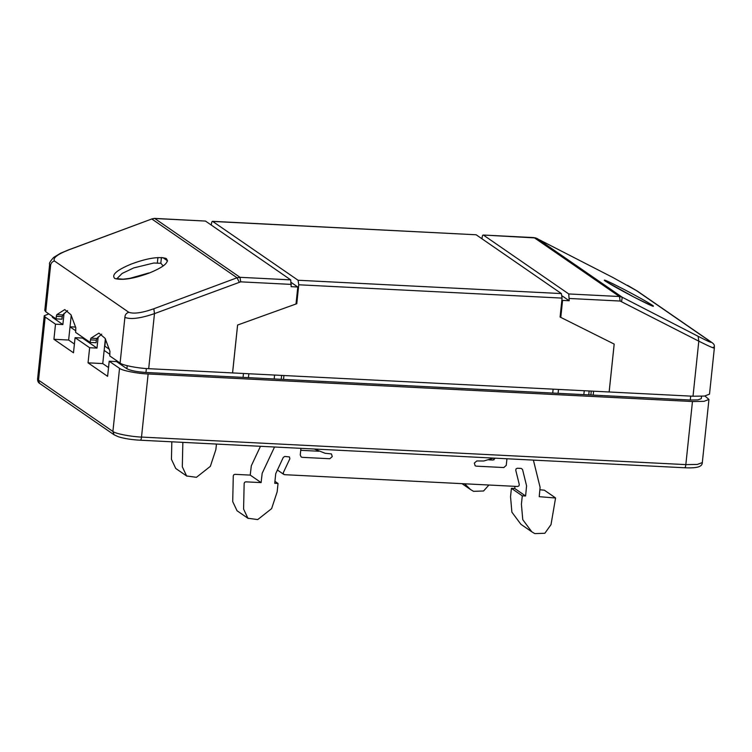 <?xml version="1.0" encoding="UTF-8"?>
<svg xmlns="http://www.w3.org/2000/svg" width="752" height="752" viewBox="0 0 752 752"><rect width="100%" height="100%" fill="white"/><g stroke="black" fill="none" stroke-linecap="round" stroke-linejoin="round"><path stroke-width="1.13" d="M260.465 446.293L251.309 465.798L250.237 475.104L261.113 482.605L262.175 473.299L274.527 447.008M300.95 448.342L300.255 454.96L301.148 456.981L302.229 457.338L329.818 458.739L332.262 456.586L331.435 453.917L325.155 453.287L314.27 449.019M318.82 451.228L300.744 450.316M274.931 481.327L278.033 483.47L277.15 491.864L271.622 508.625L257.72 519.585L247.897 518.241L243.582 509.085L244.156 483.395L244.654 482.267L245.791 481.835L261.113 482.605M250.237 475.104L234.915 474.333L233.778 474.766L233.28 475.903L232.716 501.584L237.021 510.74L248.179 518.448M514.96 486.337L514.735 488.49L525.601 495.991L526.579 485.848L522.546 469.492L521.268 468.43L517.348 468.233L516.079 468.816L515.75 470.188L519.284 484.514L518.965 485.895L517.696 486.478L284.538 474.681L283.401 473.976L283.363 472.576L289.858 458.758L289.435 456.915L284.773 456.464L283.288 457.385L275.73 473.675L274.724 483.301L278.033 483.47M514.735 488.49L511.416 488.33L522.292 495.831L525.601 495.991M533.384 460.102L540.105 487.362L539.212 496.687L555.568 498.003L551.009 524.642L544.843 533.271L534.832 533.61L531.796 531.814L522.762 519.688L521.409 504.225L522.292 495.831M511.416 488.33L510.542 496.724L511.886 512.187L520.929 524.313L531.805 531.814M555.249 497.702L544.382 490.201L539.936 489.768M493.641 458.09L483.771 460.985L476.768 460.967L474.324 463.119L475.142 465.779L476.223 466.146L503.812 467.547L506.256 465.385L506.951 458.767M495.342 458.175L492.945 460.045L488.668 459.829M216.454 444.065L215.871 449.583L210.353 466.343L196.441 477.313L186.618 475.969L182.313 466.813L182.849 442.364M171.823 441.809L171.437 459.312L175.742 468.468L186.91 476.176M494.318 458.128L493.998 459.839M488.922 485.021L483.564 490.99L473.553 491.338L470.526 489.533L464.633 483.79M291.513 282.677L297.792 287.01L296.006 303.996L237.604 325.024L232.584 372.926L148.689 368.687C138.058 368.33 122.332 365.246 120.094 363.066L109.764 355.931L109.933 351.269L105.073 338.297L98.888 333.127L90.954 338.184L96.848 338.475L96.341 340.177L90.456 339.876L90.193 342.433L96.077 342.733L96.341 340.177M90.456 339.876L90.954 338.184M96.848 338.475L101.699 334.161M90.193 342.433L75.632 332.393L75.802 327.722L70.951 314.75L64.766 309.58L56.832 314.637L62.717 314.938L67.577 310.623M62.717 314.938L62.219 316.63L56.334 316.338L56.832 314.637M56.334 316.338L56.071 318.886L61.955 319.186L62.219 316.63M56.071 318.886L45.731 311.76L44.791 310.454L49.641 264.347C48.871 263.576 50.196 261.282 53.608 257.475L60.414 253.302L68.094 250.059L151.81 218.973L68.582 249.955C57.34 254.364 52.64 258.039 54.464 260.991C51.954 261.743 50.647 263.444 50.534 266.086L49.632 264.366M297.792 287.01L291.165 286.672L290.714 279.876L205.484 221.069L154.461 218.39L151.81 218.973L237.04 277.779L240.01 277.309L240.696 281.84L154.48 313.622C140.605 318.397 130.745 319.647 124.898 317.391L120.094 363.066M116.889 278.738L122.106 273.446L133.753 267.9L153.84 263.012L160.89 263.294L163.184 265.935M131.487 263.971C146.922 258.265 158.446 256.404 166.079 258.406C169.783 261.997 164.227 266.847 149.422 272.967C133.988 278.682 122.463 280.534 114.83 278.531C111.127 274.941 116.682 270.09 131.487 263.971C146.922 258.265 158.446 256.404 166.079 258.406C169.783 261.997 164.227 266.847 149.422 272.967L148.012 273.512M124.898 317.391C125.011 314.75 126.317 313.058 128.827 312.296C133.837 314.063 142.175 312.888 153.822 308.762L237.04 277.779L239.211 282.075M148.689 368.687L154.48 313.622L153.822 308.762M68.582 249.955L68.094 250.059M713.366 347.17C715.801 349.257 710.95 347.255 698.805 341.173L620.146 301.044L619.451 296.514L622.289 297.275L698.147 336.313C708.375 341.54 712.511 343.344 710.537 341.737L711.721 342.404C715.237 344.82 714.146 345.817 714.353 348.054L709.503 394.151L704.577 396.05L693.015 396.229L609.129 391.98L614.177 344.078L560.785 317.391L562.571 300.415L561.885 299.935M560.099 316.921L560.785 317.391M481.957 238.779L482.023 238.168C482.295 235.686 482.784 234.671 483.508 235.141L568.747 293.947L569.198 300.744L562.571 300.415M569.198 300.744L562.167 295.893M533.911 237.594L483.198 235.028L535.8 237.97L534.221 237.707L619.451 296.514L568.747 293.947M711.721 342.404L637.358 291.099L612.908 277.507L535.8 237.97M634.65 297.463L634.801 297.529C648.797 304.729 654.917 307.474 653.159 305.773C647.604 302.097 637.527 296.448 622.938 288.843C608.932 281.643 602.813 278.898 604.57 280.599C610.126 284.275 620.203 289.924 634.801 297.529M698.147 336.313L698.805 341.173L693.015 396.229M621.556 301.42L622.289 297.275L537.05 238.469M609.158 391.989L232.547 372.926L237.585 325.033L296.777 303.714L298.76 284.782L298.074 280.252L212.534 221.323L476.148 234.774L561.387 293.581L562.073 298.102L560.09 317.043L614.196 344.087L609.158 391.989M476.148 234.774L212.835 221.445C212.12 220.975 211.622 221.981 211.35 224.472L211.293 225.083M296.081 303.244L296.777 303.714M157.92 257.541L157.365 262.871M160.815 263.275L161.426 257.494M162.874 257.607L167.611 260.878M589.154 390.974L588.75 394.885M248.846 373.753L248.414 377.654M274.17 378.961L274.602 375.051M704.925 396.003L708.948 399.434L702.312 462.602L697.264 464.445L685.833 464.614C685.561 467.105 685.063 468.111 684.348 467.641M140.022 440.099C140.737 440.569 141.235 439.553 141.508 437.072C130.876 436.715 115.15 433.631 112.903 431.451L114.078 434.788L118.449 436.79C124.559 438.642 131.854 439.788 140.323 440.211L684.649 467.763C699.2 468.468 702.227 465.996 702.312 462.602M114.078 434.788L39.715 383.482L37.6 378.839L44.236 315.746L48.824 313.894M708.948 399.434L704.022 401.333L692.46 401.521L148.135 373.97C137.503 373.622 121.777 370.529 119.54 368.358L109.2 361.223L107.611 376.338L88.05 362.831L89.638 347.725L75.078 337.676L73.489 352.791L53.918 339.293L55.507 324.178L45.176 317.043L44.236 315.746M553.134 389.151L552.72 393.061L593.187 395.101L593.601 391.2M591.279 391.078L590.865 394.988M281.615 375.408L281.201 379.318M243.469 373.481L243.056 377.382L283.523 379.431L283.936 375.53M71.243 315.267L68.639 340.036L74.41 344.021M105.365 338.814L102.761 363.583L108.542 367.568M109.924 354.38L104.143 350.394M75.802 330.842L70.021 326.857M109.397 349.313L104.603 346.014M75.632 327.073L70.03 326.791M105.6 339.255L104.866 346.193M558.51 389.423L558.078 393.324M583.825 394.631L584.266 390.73M89.638 347.725L96.989 348.091L82.438 338.052L75.078 337.676M96.989 348.091L98.164 336.952M82.532 337.15L82.438 338.052M109.2 361.223L116.56 361.599L116.654 360.697M88.05 362.831L102.761 363.583M68.639 340.036L53.918 339.293M64.042 313.415L62.867 324.554L55.507 324.178M283.523 379.431L552.72 393.061M116.56 361.599L126.9 368.724C130.453 370.586 136.808 371.836 145.963 372.475L243.056 377.382M51.954 316.056L52.537 317.419L62.867 324.554M593.187 395.101L690.289 400.017L697.988 399.895L701.278 398.635L701.522 396.295M291.409 284.406L240.696 281.84M290.714 279.876L240.01 277.309L154.771 218.503L205.484 221.069M45.731 311.76L50.534 266.086M128.827 312.296L54.464 260.991M620.146 301.044L569.433 298.478M636.173 290.422L710.537 341.737M562.073 298.102L298.76 284.782M298.074 280.252L561.387 293.581M119.54 368.358L112.903 431.451L38.54 380.145L45.176 317.043M692.46 401.521L685.833 464.614L141.508 437.072L148.135 373.97M126.9 368.724L127.22 365.698M146.377 368.546L145.963 372.475M52.631 316.517L52.537 317.419M690.289 400.017L690.693 396.116M283.814 474.437L277.366 469.991M470.526 489.543L462.01 483.658M148.915 272.948L129.617 278.419L123.008 279.189L116.569 278.625C114.83 278.409 120.875 279.923 126.853 278.832L133.198 277.714L148.915 272.948M151.584 218.992L154.442 218.39M652.67 306.177L634.697 297.463L605.473 281.22M637.358 291.109L627.553 285.337M39.715 383.492C38.211 382.571 37.506 381.048 37.6 378.905"/></g></svg>
